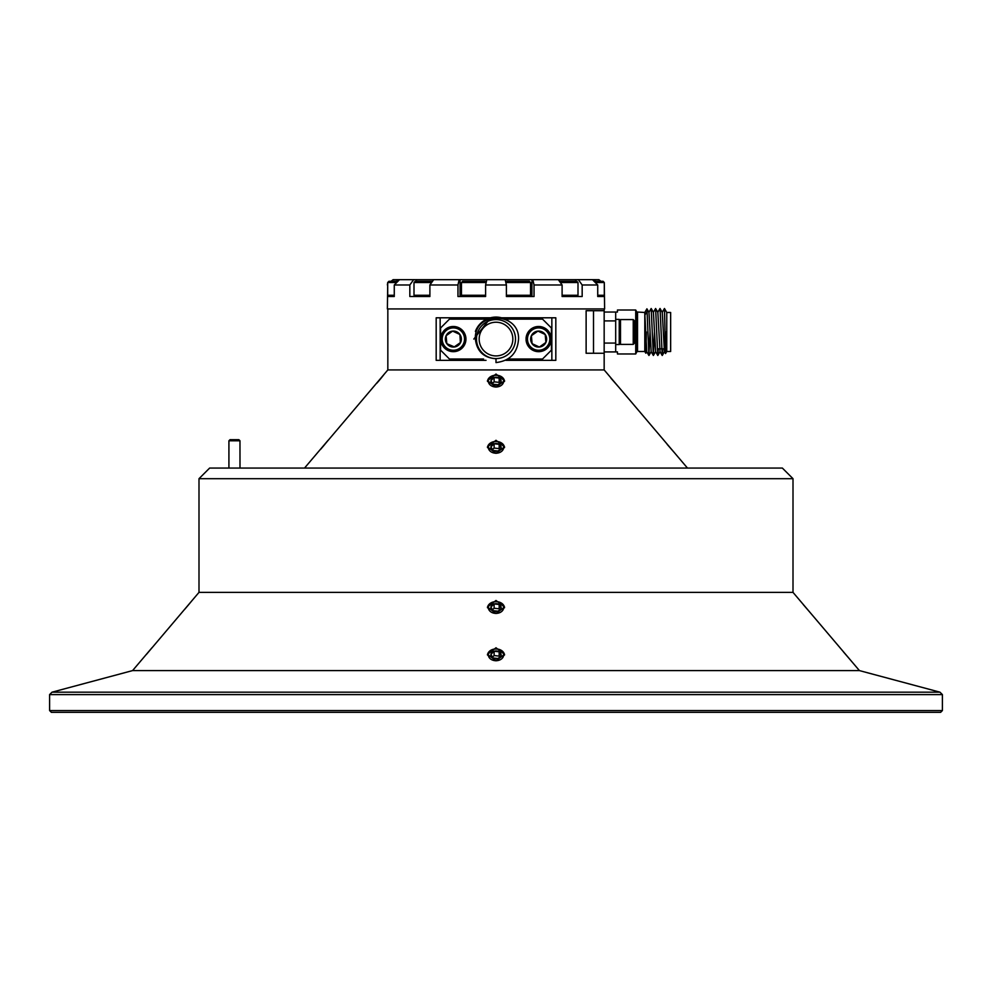 <?xml version="1.0" encoding="UTF-8"?>
<svg xmlns="http://www.w3.org/2000/svg" width="992" height="992" viewBox="0 0 992 992"><rect width="100%" height="100%" fill="white"/><g stroke="black" fill="none" stroke-linecap="round" stroke-linejoin="round"><path stroke-width="1.49" d="M228.916 468.063L228.916 440.795L230.02 439.692L238.886 439.692L240.002 440.795L228.941 440.795M239.965 440.795L240.002 468.063M619.231 344.559L615.685 344.559L619.231 344.559L619.231 319.387L615.685 319.387M526.244 339.524L526.058 339.524A12.586 12.586 0 0 0 545.067 349.903A12.586 12.586 0 0 0 545.067 328.253A12.586 12.586 0 0 0 526.058 338.632L526.244 338.632M440.956 339.524L440.77 339.524A12.586 12.586 0 0 0 459.78 349.903A12.586 12.586 0 0 0 459.78 328.253A12.586 12.586 0 0 0 440.77 338.632L440.956 338.632M532.22 329.939A11.172 11.172 0 0 0 529.505 345.501A11.172 11.172 0 0 0 545.067 348.217A11.172 11.172 0 0 0 547.782 332.655A11.172 11.172 0 0 0 532.22 329.939M545.786 349.234A12.412 12.412 0 0 1 528.488 346.208A12.412 12.412 0 0 1 531.501 328.922A12.412 12.412 0 0 1 548.799 331.936A12.412 12.412 0 0 1 545.786 349.234M534.043 332.531A7.998 7.998 0 0 0 539.363 347.039A7.998 7.998 0 0 0 545.191 334.478A7.998 7.998 0 0 0 534.043 332.531M534.663 333.411L531.39 335.705L532.096 343.678L539.363 347.039L545.898 342.438L545.191 334.478L537.937 331.105L534.663 333.411M545.873 342.153L545.191 334.478L537.937 331.105L531.39 335.705L532.096 343.678M532.357 343.79L539.363 347.039L545.898 342.438M633.243 319.573L634.483 320.813L634.483 343.158L633.243 344.398L633.243 319.573L620.484 319.573L620.484 344.398L619.231 343.158M446.933 329.939A11.172 11.172 0 0 0 444.218 345.501A11.172 11.172 0 0 0 459.78 348.217A11.172 11.172 0 0 0 462.495 332.655A11.172 11.172 0 0 0 446.933 329.939M460.499 349.234A12.412 12.412 0 0 1 443.201 346.208A12.412 12.412 0 0 1 446.214 328.922A12.412 12.412 0 0 1 463.512 331.936A12.412 12.412 0 0 1 460.499 349.234M448.756 332.531A7.998 7.998 0 0 0 454.063 347.039A7.998 7.998 0 0 0 459.904 334.478A7.998 7.998 0 0 0 448.756 332.531M449.376 333.411L446.102 335.705L446.809 343.678L454.063 347.039L460.61 342.438L459.904 334.478L452.637 331.105L449.376 333.411M460.375 342.612L459.904 334.478L452.637 331.105L446.102 335.705L446.809 343.678M447.07 343.79L454.299 346.878M502.002 384.772A7.663 5.84 0 0 0 500.749 376.563A7.663 5.84 0 0 0 489.998 377.518A7.663 5.84 0 0 0 491.251 385.727A7.663 5.84 0 0 0 502.002 384.772M487.494 381.436A8.506 6.485 180 0 1 489.329 377.667A8.506 6.485 180 0 1 498.629 375.522A8.506 6.485 180 0 1 504.506 381.436M500.018 383.569A5.121 3.906 0 0 0 501.059 381.709A5.121 3.906 0 0 0 499.174 378.088A5.121 3.906 0 0 0 494.115 377.518A5.121 3.906 0 0 0 490.941 380.581A5.121 3.906 0 0 0 492.826 384.202A5.121 3.906 0 0 0 497.885 384.772A5.121 3.906 0 0 0 500.018 383.569M499.472 383.693L501.059 381.709L499.174 378.088L494.115 377.518L490.941 380.581L492.826 384.202L497.885 384.772L499.472 383.693M499.72 383.433L499.174 382.391L494.115 381.821L492.305 383.557M499.174 382.391L499.174 378.088M494.115 381.821L494.115 377.518M502.002 451A7.663 5.84 0 0 0 500.749 442.804A7.663 5.84 0 0 0 489.998 443.759A7.663 5.84 0 0 0 491.251 451.955A7.663 5.84 0 0 0 502.002 451M487.494 447.628A8.506 6.485 180 0 1 489.329 443.908A8.506 6.485 180 0 1 498.616 441.762A8.506 6.485 180 0 1 504.506 447.64M500.018 449.798A5.121 3.906 0 0 0 501.059 447.95A5.121 3.906 0 0 0 499.174 444.317A5.121 3.906 0 0 0 494.115 443.759A5.121 3.906 0 0 0 490.941 446.809A5.121 3.906 0 0 0 492.826 450.442A5.121 3.906 0 0 0 497.885 451.013A5.121 3.906 0 0 0 500.018 449.798M499.472 449.922L501.059 447.95L499.174 444.317L494.115 443.759L490.941 446.809L492.826 450.442L497.885 451.013L499.472 449.922M499.72 449.674L499.174 448.62L494.115 448.062L492.305 449.798M499.174 448.62L499.174 444.317M494.115 448.062L494.115 443.759M502.002 658.502A7.663 5.84 0 0 0 500.749 650.293A7.663 5.84 0 0 0 489.998 651.248A7.663 5.84 0 0 0 491.251 659.457A7.663 5.84 0 0 0 502.002 658.502M487.506 655.092A8.506 6.485 180 0 1 489.329 651.397A8.506 6.485 180 0 1 498.592 649.252A8.506 6.485 180 0 1 504.494 655.092M500.018 657.299A5.121 3.906 0 0 0 501.059 655.439A5.121 3.906 0 0 0 499.174 651.818A5.121 3.906 0 0 0 494.115 651.248A5.121 3.906 0 0 0 490.941 654.311A5.121 3.906 0 0 0 492.826 657.932A5.121 3.906 0 0 0 497.885 658.502A5.121 3.906 0 0 0 500.018 657.299M499.472 657.423L501.059 655.439L499.174 651.818L494.115 651.248L490.941 654.311L492.826 657.932L497.885 658.502L499.472 657.423M499.72 657.163L499.174 656.121L494.115 655.551L492.305 657.287M499.174 656.121L499.174 651.818M494.115 655.551L494.115 651.248M502.002 611.184A7.663 5.84 0 0 0 500.749 602.987A7.663 5.84 0 0 0 489.998 603.942A7.663 5.84 0 0 0 491.251 612.138A7.663 5.84 0 0 0 502.002 611.184M487.494 607.786A8.506 6.485 180 0 1 489.329 604.091A8.506 6.485 180 0 1 498.592 601.933A8.506 6.485 180 0 1 504.506 607.786M500.018 609.981A5.121 3.906 0 0 0 501.059 608.133A5.121 3.906 0 0 0 499.174 604.5A5.121 3.906 0 0 0 494.115 603.942A5.121 3.906 0 0 0 490.941 606.992A5.121 3.906 0 0 0 492.826 610.626A5.121 3.906 0 0 0 497.885 611.196A5.121 3.906 0 0 0 500.018 609.981M499.472 610.105L501.059 608.133L499.174 604.5L494.115 603.942L490.941 606.992L492.826 610.626L497.885 611.196L499.472 610.105M499.72 609.857L499.174 608.803L494.115 608.245L492.305 609.981M499.174 608.803L499.174 604.5M494.115 608.245L494.115 603.942M415.239 296.521L413.999 295.281L429.896 295.281M431.656 282.509L413.999 282.509L415.239 281.269L432.549 281.269M462.694 296.521L461.454 295.281L485.596 295.281M486.167 282.509L461.454 282.509L462.694 281.269L485.038 281.269L486.179 282.422M396.713 282.509L387.698 282.509L387.698 295.281L394.27 295.281M388.938 281.269L387.698 282.509L388.938 281.269L397.928 281.269M485.596 284.989L486.812 279.67L505.188 279.67L506.404 284.989L485.596 284.989L485.596 296.521L457.957 296.521L457.957 284.989L429.896 284.989L429.896 296.521L409.832 296.521L409.832 284.989L394.27 284.989L394.27 296.521L387.897 296.521L387.897 295.467M505.833 282.509L530.546 282.509L530.546 295.281L506.404 295.281M505.821 282.422L506.962 281.269L529.306 281.269L530.546 282.509M594.072 281.269L603.062 281.269L604.302 282.509L604.612 308.934L387.388 308.934L387.698 284.989M422.666 296.521L429.896 296.521M600.445 281.269L598.883 279.67L592.497 279.67L597.73 284.989L582.168 284.989L578.373 279.67L558.31 279.67L562.104 284.989L534.043 284.989L532.84 279.67L505.188 279.67M394.27 284.989L399.503 279.67L393.117 279.67L391.555 281.269M429.896 284.989L433.69 279.67L413.627 279.67L409.832 284.989M486.812 279.67L459.16 279.67L457.957 284.989M534.043 284.989L534.043 296.521L506.404 296.521L506.404 284.989M394.27 296.521L391.356 296.521M597.73 296.521L600.644 296.521L597.73 296.521L597.73 284.989M604.103 295.467L604.103 296.521L600.644 296.521M562.104 296.521L569.334 296.521L562.104 296.521L562.104 284.989M582.168 284.989L582.168 296.521L569.334 296.521M391.121 281.269L393.117 279.67M399.503 279.67L413.627 279.67M433.69 279.67L459.16 279.67M532.84 279.67L558.31 279.67M578.373 279.67L592.497 279.67M598.883 279.67L600.879 281.269M603.062 281.269L604.302 282.509L595.287 282.509M597.73 295.281L604.302 295.281L604.302 282.509M559.451 281.269L576.761 281.269L578.001 282.509L560.344 282.509M562.104 295.281L578.001 295.281L578.001 282.509M942.4 710.557L940.627 712.33L51.373 712.33L49.6 710.557L942.4 710.557L942.4 694.598L49.6 694.598L52.018 692.18L939.982 692.18L942.4 694.598M475.391 331.415A21.985 21.985 0 0 1 509.553 321.755M518.543 339.078C519.56 311.414 473.68 311.042 475.379 339.078C476.854 351.292 483.736 357.839 496 358.732L496 362.576C509.975 360.902 517.489 353.065 518.543 339.078M515.505 339.078A19.505 19.505 0 0 0 496 319.573A19.505 19.505 0 0 0 476.495 339.078A19.505 19.505 0 0 0 496 358.583A19.505 19.505 0 0 0 515.505 339.078M479.161 339.078A16.839 16.839 0 0 0 496 355.917A16.839 16.839 0 0 0 512.839 339.078A16.839 16.839 0 0 0 496 322.226A16.839 16.839 0 0 0 479.161 339.078M473.792 339.078L490.147 318.469M646.127 345.241L645.817 353.226L644.8 351.49L644.8 312.48L636.728 311.984L636.728 351.974L635.723 353.97L635.723 310L617.458 310L617.458 312.034L615.685 312.034L615.685 351.924L604.165 351.924M666.76 312.48L670.654 312.48L670.654 351.49L666.76 351.49L666.76 312.48L664.454 308.487L665.012 331.985C665.359 359.836 665.731 359.836 666.116 331.985M666.76 351.49L665.558 353.561L664.417 351.602L662.272 312.356L660.015 308.487L657.77 312.356M645.817 353.226L646.759 351.602L644.887 315.072L647.094 311.773L646.908 308.81L644.8 312.48M646.35 331.985C646.003 359.402 645.631 359.402 645.246 331.985L644.887 315.072M635.723 353.97L617.458 353.97L617.458 351.924L615.685 351.924M387.835 308.934L387.835 369.929L326.604 442.184M326.529 442.271L324.818 444.366M324.756 444.453L322.722 446.884M322.598 447.02L320.639 449.302M387.835 369.929L604.165 369.929L687.468 468.063M793.005 478.69L198.995 478.69L209.634 468.063L782.366 468.063L793.005 478.69L793.005 592.373L198.995 592.373L148.664 651.756M148.515 651.942L146.58 654.236M793.005 592.373L859.419 670.592L939.982 692.18M192.113 600.47L190.625 602.293M190.514 602.429L188.827 604.463M188.691 604.636L184.599 609.448M384.338 374.046L382.862 375.968M382.788 376.067L381.151 378.113M381.052 378.237L379.006 380.692M378.894 380.829L376.91 383.11M496 374.046L487.444 380.73L496 387.091L504.556 380.73L496 374.046M496 440.287L487.444 446.908L496 453.332L504.556 446.908L496 440.287M496 647.776L487.444 654.348L496 660.821L504.556 654.348L496 647.776M496 600.47L487.444 607.054L496 613.515L504.556 607.054L496 600.47M198.995 592.373L198.995 478.69M151.95 647.776L132.581 670.592L859.419 670.592M132.581 670.592L52.018 692.18M304.532 468.063L328.104 440.287M49.6 710.557L49.6 694.598M604.165 308.934L604.165 369.929M810.96 613.515L803.247 604.55M851.124 660.821L843.423 651.856M618.735 387.091L610.911 378.188M674.969 453.332L667.194 444.379M593.501 310.707L593.501 353.264L586.123 353.264L586.123 310.707L604.165 310.707M593.501 353.264L604.165 353.264M505.97 360.356L551.85 360.356L551.85 317.8L501.543 317.8M490.457 317.8L440.15 317.8L440.15 360.356L486.03 360.356M551.85 317.8L555.818 317.8L555.818 360.356L551.85 360.356M440.15 360.356L436.182 360.356L436.182 317.8L440.15 317.8M604.165 312.034L615.685 312.034M615.685 320.9L604.165 320.9M604.165 343.071L615.685 343.071M664.454 308.487L662.197 312.356M662.792 348.824L662.21 355.458L660.052 308.512M658.353 348.824L657.77 355.458L655.613 308.512L653.331 312.356M654.484 331.985L653.344 355.458L651.186 308.512L648.904 312.356M650.045 331.985L648.904 355.458L647.094 311.773M664.838 348.824L664.417 351.602M657.832 355.458L660.052 351.602L657.845 312.356L655.613 308.512M653.406 355.458L655.625 351.602L653.406 312.356L651.186 308.512M648.966 355.458L651.186 351.602L648.979 312.356L646.92 308.81M486.75 319.126L449.45 319.126L440.584 327.992L440.584 350.164L449.45 359.017L483.588 359.017M508.412 359.017L542.55 359.017L551.416 350.164L551.416 327.992L542.55 319.126L505.25 319.126M396.924 281.269L396.924 279.67M416.38 281.269L416.38 279.67M460.04 296.521L460.04 279.67M531.96 296.521L531.96 279.67M595.076 281.269L595.076 279.67M575.62 281.269L575.62 279.67M637.521 312.48L637.521 351.49L644.8 351.49M633.243 344.398L620.484 344.398M619.231 320.813L620.484 319.573M413.999 282.509L413.999 295.281M461.454 282.509L461.454 295.281M388.938 296.521L387.698 295.281M387.698 282.509L387.388 284.989M529.306 296.521L530.546 295.281M603.062 296.521L604.302 295.281M576.761 296.521L578.001 295.281M657.361 348.824L665.31 348.824M662.21 355.458L659.978 351.602M657.77 355.458L655.551 351.602M653.344 355.458L651.112 351.602M648.904 355.458L646.685 351.602M664.491 351.602L662.272 355.458M636.728 311.984L635.723 310M636.728 351.974L637.521 351.49"/></g></svg>

